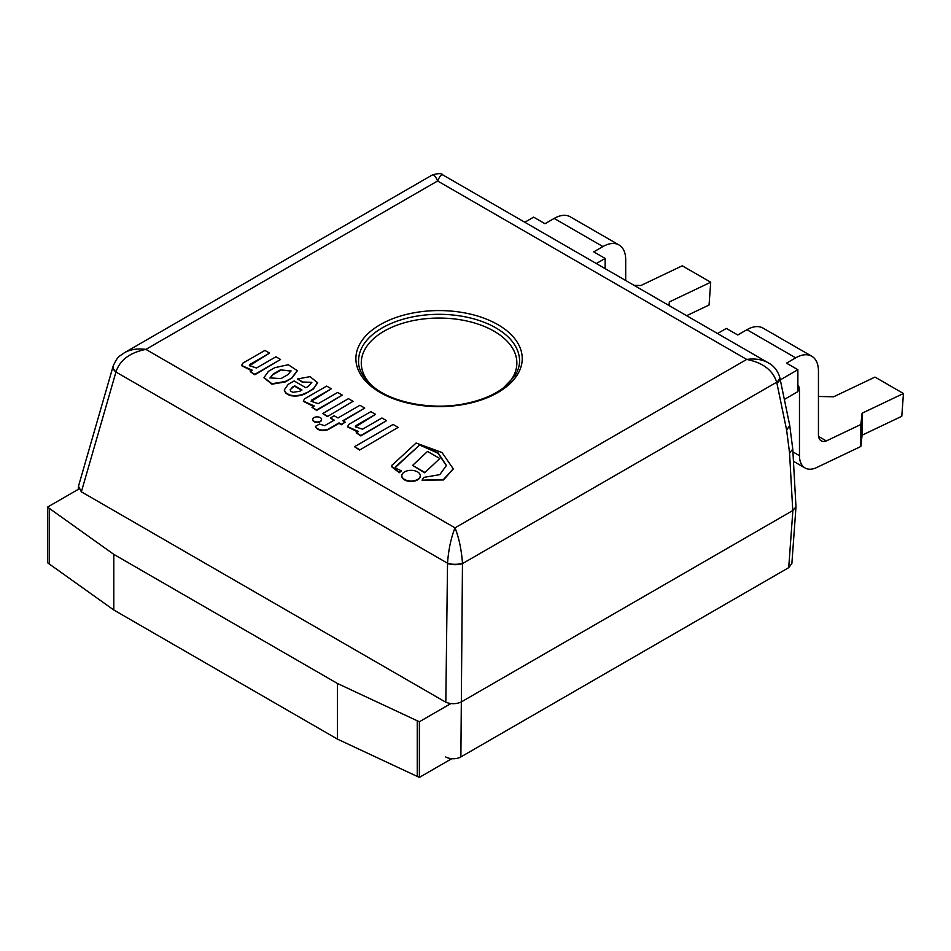 <?xml version="1.0" encoding="UTF-8"?>
<svg xmlns="http://www.w3.org/2000/svg" width="951" height="951" viewBox="0 0 951 951"><rect width="100%" height="100%" fill="white"/><g stroke="black" fill="none" stroke-linecap="round" stroke-linejoin="round"><path stroke-width="1.43" d="M450.893 703.55L419.367 721.761L419.367 777.395L451.773 758.684M419.367 721.761L337.498 683.507L337.498 739.141L417.251 776.42L417.251 720.787M417.251 776.42L419.367 777.395M113.799 554.362L49.226 508.31L49.226 563.955L113.799 609.995L113.799 554.362L337.498 683.507M113.799 609.995L337.498 739.141M78.802 489.052L47.55 507.097L47.55 562.73L49.226 563.955M47.55 507.097L49.226 508.31M264.889 350.42L242.755 363.211L241.613 365.446L252.49 370.319L250.22 371.627L254.868 374.314L280.569 359.478L275.921 356.791L256.485 368.013L249.364 365.576L249.923 364.447L269.549 353.106L264.889 350.42M249.388 365.802L269.549 353.106M250.22 371.627L254.868 374.753L280.569 359.478M241.625 365.66L251.67 370.795M291.006 371.068L280.355 369.915L291.018 370.842L287.963 374.587L280.997 378.605L270.013 377.892L273.151 374.076L280.355 369.915M280.355 370.355L273.151 374.516L270.025 378.106M264.009 377.797L271.915 384.18L285.134 381.981L291.969 378.034L297.259 370.866M291.969 377.595L297.259 370.64L288.26 364.732L274.78 367.68L268.432 371.342L263.998 377.583L271.915 383.74L285.134 381.541L291.969 378.034M299.886 391.206L292.884 392.371L290.554 391.027L290.174 389.72L294.632 385.785L301.954 390.017L299.886 391.206M301.574 390.231L294.632 386.225L292.076 387.271M292.076 387.711L290.186 389.934M284.278 390.124L285.716 393.167L289.758 395.497C295.63 396.638 301.003 395.949 305.877 393.405L313.319 388.686L317.575 382.682L310.014 376.632L297.544 378.974L301.99 381.981L311.845 382.552M301.99 381.981L311.857 382.326L308.469 386.249L305.889 387.746L294.121 380.947L288.236 384.347L284.278 389.898L285.716 392.727L289.758 395.057C295.63 396.21 301.003 395.509 305.877 392.965M297.544 378.974L301.99 381.541M305.877 393.405L313.319 389.114L317.575 382.896M326.645 386.082L304.51 398.861L303.369 401.096L314.246 405.97L311.976 407.29L316.624 409.964L342.324 395.129L337.676 392.442L318.24 403.664L311.12 401.239L311.678 400.098L331.305 388.769L326.645 386.082M311.143 401.453L331.305 388.769M311.976 407.29L316.624 410.404L342.324 395.129M303.381 401.322L313.426 406.446M322.746 413.507L327.346 416.597L353.047 401.322L348.446 398.659L322.746 413.507L327.346 416.158M327.346 416.597L353.047 401.322M314.032 417.62A4.398 2.544 0 0 0 312.748 419.415A4.398 2.544 0 0 0 317.147 421.959A4.398 2.544 0 0 0 321.557 419.415A4.398 2.544 0 0 0 318.835 417.061A4.398 2.544 0 0 0 314.032 417.62M312.76 419.629A4.398 2.544 0 0 0 312.748 419.855A4.398 2.544 0 0 0 317.147 422.399A4.398 2.544 0 0 0 321.557 419.855A4.398 2.544 0 0 0 321.533 419.629M324.636 425.668L319.488 424.075L315.435 426.381C317.658 429.923 321.818 430.91 327.905 429.329L339.031 422.898L341.445 424.301L345.189 422.137L342.776 420.734L364.732 408.062L359.93 405.292L337.974 417.965L334.193 415.777L330.437 417.953L334.229 420.128L324.636 425.668M330.437 417.953L333.849 420.354M343.156 420.96L364.732 408.062M315.435 426.381L315.435 426.821C317.658 430.363 321.818 431.338 327.905 429.757L339.031 423.338L341.445 424.728L345.189 422.137M347.626 426.856L357.671 431.992M348.755 424.408L347.614 426.642L358.491 431.516L356.221 432.824L360.869 435.51L386.57 420.675L381.922 417.988L362.486 429.21L355.365 426.785L355.924 425.644L375.55 414.315L370.89 411.628L348.755 424.408M355.389 426.999L375.55 414.315M356.221 432.824L360.869 435.95L386.57 420.675M354.509 446.72L359.585 450.073L398.16 427.368L393.096 424.443L354.509 446.72L359.585 449.645M359.585 450.073L398.16 427.368M395.259 467.571A1.926 1.106 180 0 1 395.83 466.977L419.629 444.997L438.031 453.235L446.399 465.728M419.629 444.557L438.149 452.89L446.399 465.503L439.814 474.632L423.718 477.426L422.066 480.184L443.463 479.53L453.247 468.795L442.013 452.521L416.098 443.035L392.478 464.849A2.473 1.426 -0 0 0 391.646 465.907A2.473 1.426 -0 0 0 392.038 466.679L399.313 472.29L401.393 470.864L395.901 468.201A1.926 1.106 180 0 1 395.224 467.345A1.926 1.106 180 0 1 395.83 466.537L419.629 444.997M391.681 466.133A2.473 1.426 0 0 0 391.646 466.347A2.473 1.426 0 0 0 392.038 467.119L399.313 472.718L401.393 470.864M422.066 480.184L443.463 479.97L453.247 469.009M404.52 471.91A9.237 5.337 0 0 0 401.821 475.69A9.237 5.337 0 0 0 411.058 481.016A9.237 5.337 0 0 0 420.294 475.69A9.237 5.337 0 0 0 414.588 470.757A9.237 5.337 0 0 0 404.52 471.91M401.821 475.904A9.237 5.337 0 0 0 401.821 476.13A9.237 5.337 0 0 0 411.058 481.456A9.237 5.337 0 0 0 420.294 476.13A9.237 5.337 0 0 0 420.283 475.904M412.627 465.396L424.681 472.79L439.814 458.513L427.534 451.428L412.627 465.396L424.681 472.35M424.681 472.79L439.814 458.513M768.955 363.223L768.17 362.759C762.179 359.442 755.035 358.337 746.701 359.43C762.916 362.664 772.901 370.26 776.682 382.207L776.908 383.146A10.734 5.658 -11.7 0 0 779.927 378.058A10.734 5.658 -11.7 0 0 779.915 378.034A10.734 5.658 -11.7 0 0 779.844 377.749M445.698 756.925A10.734 6.193 0 0 0 460.878 756.925L462.471 563.206C461.485 549.714 459 537.933 455.006 527.853C451 537.933 448.515 549.714 447.529 563.206L447.529 563.456A10.734 4.006 0.7 0 0 462.495 563.598L776.682 382.207A10.734 6.039 -15.5 0 0 779.535 376.441A10.734 6.039 -15.5 0 0 779.416 376.073M437.603 180.975C439.683 176.28 441.466 174.283 442.964 174.996C441.775 173.201 438.197 173.201 432.253 175.008C433.739 174.283 435.522 176.28 437.603 180.975L746.701 359.43L455.006 527.853L145.895 349.397C137.574 348.292 130.418 349.397 124.438 352.714L124.379 352.75C118.744 357.112 118.293 355.246 113.217 365.885A10.734 6.015 17 0 0 116.01 371.805C119.945 360.025 129.918 352.548 145.895 349.397L437.603 180.975M113.169 366.064A10.734 5.932 16.1 0 0 113.11 366.242A10.734 5.932 16.1 0 0 115.951 372.019L447.529 563.206A10.734 3.887 -0 0 0 462.471 563.206M460.878 702.171L792.872 510.497L795.975 506.776L792.765 449.098L789.556 452.949L792.765 510.556M447.529 563.456L445.817 702.23C450.81 704.168 455.802 704.156 460.783 702.218M445.817 702.23L81.37 491.81L115.951 372.019M78.469 486.234L81.37 491.81M460.878 756.925L788.724 567.652L791.874 563.503M776.908 383.146L786.632 430.125L789.746 425.513L792.765 449.098M862.093 413.209L862.093 435.189L901.798 416.276L903.45 393.512L862.093 413.209L860.857 424.491L826.336 440.931A13.409 7.739 -60 0 1 821.212 440.836A13.409 7.739 -60 0 1 818.442 434.69L818.442 370.985A32.191 18.592 120 0 0 811.774 356.245L763.023 328.095A32.191 18.592 120 0 0 746.927 329.7L737.75 334.99L726.362 328.416L717.529 333.516M811.774 356.245A32.191 18.592 120 0 0 795.678 357.838L786.501 363.139L797.877 369.713L780.295 379.865M784.349 399.432L797.877 391.61L797.877 369.713M797.877 384.917A16.096 9.296 -60 0 1 799.47 390.695L799.47 455.684A26.83 15.489 120 0 0 805.022 467.963A26.83 15.489 120 0 0 817.86 466.965L860.857 446.471L862.093 435.189M860.857 424.491L860.857 446.471M818.442 396.472L833.635 396.781L874.991 377.083L903.45 393.512M826.336 440.931L818.573 436.45M625.699 280.497L625.699 259.706A32.191 18.592 120 0 0 619.03 244.978L570.279 216.828A32.191 18.592 120 0 0 554.183 218.421L545.006 223.723L533.63 217.149L524.797 222.249M619.03 244.978A32.191 18.592 120 0 0 602.934 246.571L593.769 251.86L605.145 258.434L596.313 263.534M605.145 268.634L605.145 258.434M634.127 285.359L640.903 285.502L682.259 265.804L710.718 282.233L669.361 301.931L669.361 305.711M686.646 315.684L709.066 305.009L710.718 282.233M669.361 301.931L668.969 305.485M786.632 430.125L789.556 452.949M380.257 324.636A83.165 48.014 0 0 0 417.537 404.971A83.165 48.014 0 0 0 519.401 346.164A83.165 48.014 0 0 0 380.257 324.636M792.872 510.497L788.724 567.652M382.147 327.929A80.478 46.468 180 0 1 469.865 317.86A80.478 46.468 180 0 1 519.543 360.786C519.626 365.79 517.998 370.949 514.634 376.263L503.257 387.996C493.569 395.259 480.719 400.514 464.718 403.723C432.729 410.309 394.047 402.939 375.134 388.198C363.567 378.867 358.051 369.737 358.575 360.786A80.478 46.468 180 0 1 382.147 327.929M371.782 385.524A77.804 44.923 180 0 1 384.049 331.21A77.804 44.923 180 0 1 486.496 327.37A77.804 44.923 180 0 1 506.348 385.524M799.47 455.684L792.92 451.903M799.47 390.695L797.877 389.779M795.678 357.838L746.927 329.7M602.934 246.571L554.183 218.421M779.915 378.07L779.523 376.441C777.3 370.153 773.555 365.624 768.301 362.842M768.17 362.759L442.964 175.008M78.553 485.961L113.217 365.885M432.241 175.008L124.438 352.714M78.339 489.313L78.339 487.209M789.687 425.228L779.915 378.034M795.963 507.24L791.862 563.67M793.443 461.271L805.022 467.963"/></g></svg>
